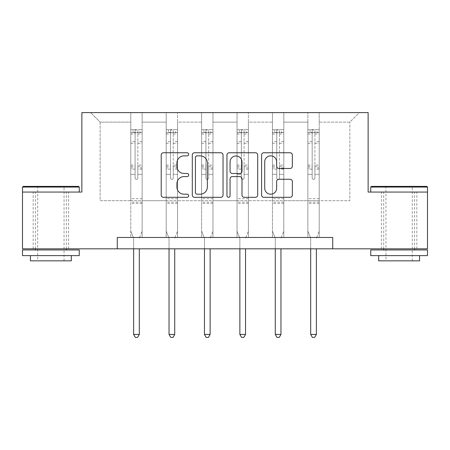 <?xml version="1.0" encoding="UTF-8"?>
<svg xmlns="http://www.w3.org/2000/svg" width="450" height="450" viewBox="0 0 450 450"><rect width="100%" height="100%" fill="white"/><g stroke="black" fill="none" stroke-linecap="round" stroke-linejoin="round"><path stroke-width="0.34" stroke-dasharray="2.25 1.69" d="M188.679 154.311A1.558 1.558 0 0 0 187.116 152.752L163.44 152.752A2.228 2.228 0 0 0 161.213 154.98L161.213 195.086A2.228 2.228 0 0 0 163.44 197.319L187.116 197.319A1.558 1.558 0 0 0 188.679 195.756A1.558 1.558 0 0 0 187.116 194.197L184.056 194.197A7.133 7.133 0 0 1 176.923 187.065L176.923 183.724A7.133 7.133 0 0 1 184.056 176.591L187.116 176.591A1.558 1.558 0 0 0 188.679 175.033A1.558 1.558 0 0 0 187.116 173.475L184.056 173.475A7.133 7.133 0 0 1 176.923 166.343L176.923 163.001A7.133 7.133 0 0 1 184.056 155.869L187.116 155.869A1.558 1.558 0 0 0 188.679 154.311M399.122 192.06L427.5 192.06L427.5 248.816L22.5 248.816L22.5 192.06L81.866 192.06L81.866 112.601L368.134 112.601L368.134 192.06L399.122 192.06M399.122 248.816L416.829 248.816L399.122 248.816M50.878 248.816L33.171 248.816L50.878 248.816M319.213 200.689L319.213 122.136L349.858 122.136L359.392 112.601L319.213 112.601L359.392 112.601L349.858 122.136L319.213 122.136L319.213 112.601L319.213 237.465L307.862 237.465L319.213 237.465L307.862 237.465L319.213 237.465L319.213 112.601L283.798 112.601L319.213 112.601L319.213 200.689L349.858 200.689L349.858 122.136L349.858 200.689L319.213 200.689L319.213 237.465L319.213 200.689L283.798 200.689L307.862 200.689L307.862 122.136L307.862 200.689L319.213 200.689M272.447 112.601L283.798 112.601L283.798 237.465L272.447 237.465L283.798 237.465L272.447 237.465L283.798 237.465L283.798 112.601L248.383 112.601L272.447 112.601L272.447 237.465L272.447 112.601L272.447 200.689L248.383 200.689L272.447 200.689L272.447 122.136L248.383 122.136L248.383 200.689L248.383 112.601L248.383 237.465L237.032 237.465L248.383 237.465L237.032 237.465L248.383 237.465L248.383 112.601L212.968 112.601L248.383 112.601L248.383 122.136L272.447 122.136L272.447 112.601M201.617 112.601L212.968 112.601L212.968 237.465L201.617 237.465L212.968 237.465L201.617 237.465L212.968 237.465L212.968 112.601L177.553 112.601L201.617 112.601L201.617 237.465L201.617 112.601L201.617 200.689L177.553 200.689L201.617 200.689L201.617 122.136L177.553 122.136L177.553 200.689L177.553 112.601L177.553 237.465L166.202 237.465L177.553 237.465L166.202 237.465L177.553 237.465L177.553 112.601L142.138 112.601L177.553 112.601L177.553 122.136L201.617 122.136L201.617 112.601M130.787 112.601L142.138 112.601L142.138 237.465L130.787 237.465L142.138 237.465L130.787 237.465L142.138 237.465L142.138 112.601L90.608 112.601L130.787 112.601L130.787 237.465L130.787 112.601L130.787 200.689L100.142 200.689L100.142 122.136L130.787 122.136L100.142 122.136L90.608 112.601L100.142 122.136L100.142 200.689L130.787 200.689L130.787 112.601M117.281 248.816L117.281 237.465L117.281 248.816L117.281 237.465L332.719 237.465L117.281 237.465L332.719 237.465L332.719 248.816M307.862 122.136L283.798 122.136L283.798 200.689L283.798 112.601L283.798 122.136L307.862 122.136L307.862 112.601L307.862 237.465L307.862 122.136M237.032 122.136L237.032 200.689L212.968 200.689L237.032 200.689L237.032 122.136L212.968 122.136L212.968 200.689L212.968 112.601L212.968 122.136L237.032 122.136L237.032 112.601L237.032 237.465L237.032 122.136M166.202 122.136L166.202 200.689L142.138 200.689L166.202 200.689L166.202 122.136L142.138 122.136L142.138 200.689L142.138 112.601L142.138 122.136L166.202 122.136L166.202 112.601L166.202 237.465L166.202 122.136M272.447 200.689L283.798 200.689L283.798 237.465L283.798 200.689L272.447 200.689L272.447 237.465L272.447 200.689M237.032 200.689L248.383 200.689L248.383 237.465L248.383 200.689L237.032 200.689L237.032 237.465L237.032 200.689M201.617 200.689L212.968 200.689L212.968 237.465L212.968 200.689L201.617 200.689L201.617 237.465L201.617 200.689M166.202 200.689L177.553 200.689L177.553 237.465L177.553 200.689L166.202 200.689L166.202 237.465L166.202 200.689M130.787 200.689L142.138 200.689L142.138 237.465L142.138 200.689L130.787 200.689L130.787 237.465L130.787 200.689M307.862 200.689L307.862 237.465L307.862 200.689M223.048 195.086L223.048 154.98A2.228 2.228 0 0 0 220.821 152.752L194.529 152.752A2.228 2.228 0 0 0 192.302 154.98L192.302 195.086A2.228 2.228 0 0 0 194.529 197.319L220.821 197.319A2.228 2.228 0 0 0 223.048 195.086M196.976 155.869A1.558 1.558 0 0 0 195.418 157.427L195.418 192.639A1.558 1.558 0 0 0 196.976 194.197L200.211 194.197A7.133 7.133 0 0 0 207.343 187.065L207.343 163.001A7.133 7.133 0 0 0 200.211 155.869L196.976 155.869M229.179 152.752L255.471 152.752A2.228 2.228 0 0 1 257.698 154.98L257.698 195.086A2.228 2.228 0 0 1 255.471 197.319L244.221 197.319A2.228 2.228 0 0 1 241.993 195.086L241.993 178.819A2.228 2.228 0 0 0 239.76 176.591L232.296 176.591A2.228 2.228 0 0 0 230.068 178.819L230.068 195.756A1.558 1.558 0 0 1 228.51 197.319A1.558 1.558 0 0 1 226.952 195.756L226.952 154.98A2.228 2.228 0 0 1 229.179 152.752M241.993 161.944A5.962 5.962 0 0 0 236.031 155.981A5.962 5.962 0 0 0 230.068 161.944L230.068 171.248A2.228 2.228 0 0 0 232.296 173.475L239.76 173.475A2.228 2.228 0 0 0 241.993 171.248L241.993 161.944M278.871 168.458L290.121 168.458A2.228 2.228 0 0 0 292.354 166.23L292.354 154.98A2.228 2.228 0 0 0 290.121 152.752L263.829 152.752A2.228 2.228 0 0 0 261.602 154.98L261.602 195.086A2.228 2.228 0 0 0 263.829 197.319L290.121 197.319A2.228 2.228 0 0 0 292.354 195.086L292.354 181.496A2.228 2.228 0 0 0 290.121 179.269L278.871 179.269A2.228 2.228 0 0 0 276.643 181.496L276.643 188.235A5.962 5.962 0 0 1 270.681 194.197A5.962 5.962 0 0 1 264.718 188.235L264.718 161.831A5.962 5.962 0 0 1 270.681 155.869A5.962 5.962 0 0 1 276.643 161.831L276.643 166.23A2.228 2.228 0 0 0 278.871 168.458M135.101 178.031A1.361 1.361 149.4 0 0 136.463 179.393A1.361 1.361 -30.6 0 1 135.101 178.031L135.101 174.347L135.101 178.031M142.082 129.673L139.866 129.673L139.866 132.626L142.138 132.626L142.138 129.679L130.787 129.679L130.787 231.154L130.787 174.347L135.101 174.347L135.101 167.923L130.787 167.923M130.787 129.679L130.787 174.347L135.101 174.347L135.101 133.222C136.007 132.435 136.912 132.435 137.824 133.222L137.824 165.083L142.138 165.083L142.138 231.154L142.138 174.347L137.824 174.347L137.824 178.031A1.361 1.361 -30.6 0 1 136.463 179.393A1.361 1.361 149.4 0 0 137.824 178.031L137.824 165.083M142.138 132.626L142.138 165.083M142.138 129.679L142.138 174.347L137.824 174.347L137.824 129.954L135.101 129.954L135.101 167.923M139.866 129.673L130.843 129.673M139.866 132.626L133.059 132.626L133.059 129.673M130.787 132.626L142.082 132.626M130.843 132.626L133.059 132.626M139.466 237.797L142.138 231.154L139.466 237.797A2.272 2.272 -30.6 0 0 139.303 238.646A2.272 2.272 -30.6 0 1 139.466 237.797M133.627 248.816L133.627 238.646A2.272 2.272 -30.6 0 0 133.459 237.797L130.787 231.154L133.459 237.797A2.272 2.272 -30.6 0 1 133.627 238.646L133.627 334.446L139.303 334.446L139.303 248.816M142.138 203.456L130.787 203.456M133.627 334.446L135.326 337.399L137.599 337.399L139.303 334.446M135.101 133.222L135.101 129.954M137.824 133.222L137.824 129.954M78.576 186.384L23.181 186.384M22.5 187.065L79.256 187.065M22.5 255.623L79.256 255.623M22.5 249.947L79.256 249.947M30.448 260.848L71.308 260.848M50.878 192.06L79.256 192.06L50.878 192.06M50.878 187.065L37.71 187.065L50.878 187.065M426.819 186.384L371.424 186.384M370.744 187.065L427.5 187.065M370.744 255.623L427.5 255.623M370.744 249.947L427.5 249.947M378.692 260.848L419.552 260.848M399.122 187.065L385.954 187.065L399.122 187.065M170.516 178.031A1.361 1.361 149.4 0 0 171.877 179.393A1.361 1.361 -30.6 0 1 170.516 178.031L170.516 174.347L170.516 178.031M177.497 129.673L175.281 129.673L175.281 132.626L177.553 132.626L177.553 129.679L166.202 129.679L166.202 231.154L166.202 174.347L170.516 174.347L170.516 167.923L166.202 167.923M166.202 129.679L166.202 174.347L170.516 174.347L170.516 133.222C171.422 132.435 172.328 132.435 173.239 133.222L173.239 165.083L177.553 165.083L177.553 231.154L177.553 174.347L173.239 174.347L173.239 178.031A1.361 1.361 -30.6 0 1 171.877 179.393A1.361 1.361 149.4 0 0 173.239 178.031L173.239 165.083M177.553 132.626L177.553 165.083M177.553 129.679L177.553 174.347L173.239 174.347L173.239 129.954L170.516 129.954L170.516 167.923M175.281 129.673L166.258 129.673M175.281 132.626L168.474 132.626L168.474 129.673M166.202 132.626L177.497 132.626M166.258 132.626L168.474 132.626M174.881 237.797L177.553 231.154L174.881 237.797A2.272 2.272 -30.6 0 0 174.718 238.646A2.272 2.272 -30.6 0 1 174.881 237.797M169.042 248.816L169.042 238.646A2.272 2.272 -30.6 0 0 168.874 237.797L166.202 231.154L168.874 237.797A2.272 2.272 -30.6 0 1 169.042 238.646L169.042 334.446L174.718 334.446L174.718 248.816M177.553 203.456L166.202 203.456M169.042 334.446L170.741 337.399L173.014 337.399L174.718 334.446M170.516 133.222L170.516 129.954M173.239 133.222L173.239 129.954M205.931 178.031A1.361 1.361 149.4 0 0 207.292 179.393A1.361 1.361 -30.6 0 1 205.931 178.031L205.931 174.347L205.931 178.031M212.912 129.673L210.696 129.673L210.696 132.626L212.968 132.626L212.968 129.679L201.617 129.679L201.617 231.154L201.617 174.347L205.931 174.347L205.931 167.923L201.617 167.923M201.617 129.679L201.617 174.347L205.931 174.347L205.931 133.222C206.837 132.435 207.743 132.435 208.654 133.222L208.654 165.083L212.968 165.083L212.968 231.154L212.968 174.347L208.654 174.347L208.654 178.031A1.361 1.361 -30.6 0 1 207.292 179.393A1.361 1.361 149.4 0 0 208.654 178.031L208.654 165.083M212.968 132.626L212.968 165.083M212.968 129.679L212.968 174.347L208.654 174.347L208.654 129.954L205.931 129.954L205.931 167.923M210.696 129.673L201.673 129.673M210.696 132.626L203.889 132.626L203.889 129.673M201.617 132.626L212.912 132.626M201.673 132.626L203.889 132.626M210.296 237.797L212.968 231.154L210.296 237.797A2.272 2.272 -30.6 0 0 210.133 238.646A2.272 2.272 -30.6 0 1 210.296 237.797M204.458 248.816L204.458 238.646A2.272 2.272 -30.6 0 0 204.289 237.797L201.617 231.154L204.289 237.797A2.272 2.272 -30.6 0 1 204.458 238.646L204.458 334.446L210.133 334.446L210.133 248.816M212.968 203.456L201.617 203.456M204.458 334.446L206.156 337.399L208.429 337.399L210.133 334.446M205.931 133.222L205.931 129.954M208.654 133.222L208.654 129.954M241.346 178.031A1.361 1.361 149.4 0 0 242.708 179.393A1.361 1.361 -30.6 0 1 241.346 178.031L241.346 174.347L241.346 178.031M248.327 129.673L246.111 129.673L246.111 132.626L248.383 132.626L248.383 129.679L237.032 129.679L237.032 231.154L237.032 174.347L241.346 174.347L241.346 167.923L237.032 167.923M237.032 129.679L237.032 174.347L241.346 174.347L241.346 133.222C242.252 132.435 243.157 132.435 244.069 133.222L244.069 165.083L248.383 165.083L248.383 231.154L248.383 174.347L244.069 174.347L244.069 178.031A1.361 1.361 -30.6 0 1 242.708 179.393A1.361 1.361 149.4 0 0 244.069 178.031L244.069 165.083M248.383 132.626L248.383 165.083M248.383 129.679L248.383 174.347L244.069 174.347L244.069 129.954L241.346 129.954L241.346 167.923M246.111 129.673L237.088 129.673M246.111 132.626L239.304 132.626L239.304 129.673M237.032 132.626L248.327 132.626M237.088 132.626L239.304 132.626M245.711 237.797L248.383 231.154L245.711 237.797A2.272 2.272 -30.6 0 0 245.542 238.646A2.272 2.272 -30.6 0 1 245.711 237.797M239.867 248.816L239.867 238.646A2.272 2.272 -30.6 0 0 239.704 237.797L237.032 231.154L239.704 237.797A2.272 2.272 -30.6 0 1 239.867 238.646L239.867 334.446L245.542 334.446L245.542 248.816M248.383 203.456L237.032 203.456M239.867 334.446L241.571 337.399L243.844 337.399L245.542 334.446M241.346 133.222L241.346 129.954M244.069 133.222L244.069 129.954M276.761 178.031A1.361 1.361 149.4 0 0 278.123 179.393A1.361 1.361 -30.6 0 1 276.761 178.031L276.761 174.347L276.761 178.031M283.742 129.673L281.526 129.673L281.526 132.626L283.798 132.626L283.798 129.679L272.447 129.679L272.447 231.154L272.447 174.347L276.761 174.347L276.761 167.923L272.447 167.923M272.447 129.679L272.447 174.347L276.761 174.347L276.761 133.222C277.667 132.435 278.572 132.435 279.484 133.222L279.484 165.083L283.798 165.083L283.798 231.154L283.798 174.347L279.484 174.347L279.484 178.031A1.361 1.361 -30.6 0 1 278.123 179.393A1.361 1.361 149.4 0 0 279.484 178.031L279.484 165.083M283.798 132.626L283.798 165.083M283.798 129.679L283.798 174.347L279.484 174.347L279.484 129.954L276.761 129.954L276.761 167.923M281.526 129.673L272.503 129.673M281.526 132.626L274.719 132.626L274.719 129.673M272.447 132.626L283.742 132.626M272.503 132.626L274.719 132.626M281.126 237.797L283.798 231.154L281.126 237.797A2.272 2.272 -30.6 0 0 280.957 238.646A2.272 2.272 -30.6 0 1 281.126 237.797M275.282 248.816L275.282 238.646A2.272 2.272 -30.6 0 0 275.119 237.797L272.447 231.154L275.119 237.797A2.272 2.272 -30.6 0 1 275.282 238.646L275.282 334.446L280.957 334.446L280.957 248.816M283.798 203.456L272.447 203.456M275.282 334.446L276.986 337.399L279.259 337.399L280.957 334.446M276.761 133.222L276.761 129.954M279.484 133.222L279.484 129.954M312.176 178.031A1.361 1.361 149.4 0 0 313.537 179.393A1.361 1.361 -30.6 0 1 312.176 178.031L312.176 174.347L312.176 178.031M319.157 129.673L316.941 129.673L316.941 132.626L319.213 132.626L319.213 129.679L307.862 129.679L307.862 231.154L307.862 174.347L312.176 174.347L312.176 167.923L307.862 167.923M307.862 129.679L307.862 174.347L312.176 174.347L312.176 133.222C313.082 132.435 313.988 132.435 314.899 133.222L314.899 165.083L319.213 165.083L319.213 231.154L319.213 174.347L314.899 174.347L314.899 178.031A1.361 1.361 -30.6 0 1 313.537 179.393A1.361 1.361 149.4 0 0 314.899 178.031L314.899 165.083M319.213 132.626L319.213 165.083M319.213 129.679L319.213 174.347L314.899 174.347L314.899 129.954L312.176 129.954L312.176 167.923M316.941 129.673L307.918 129.673M316.941 132.626L310.134 132.626L310.134 129.673M307.862 132.626L319.157 132.626M307.918 132.626L310.134 132.626M316.541 237.797L319.213 231.154L316.541 237.797A2.272 2.272 -30.6 0 0 316.373 238.646A2.272 2.272 -30.6 0 1 316.541 237.797M310.697 248.816L310.697 238.646A2.272 2.272 -30.6 0 0 310.534 237.797L307.862 231.154L310.534 237.797A2.272 2.272 -30.6 0 1 310.697 238.646L310.697 334.446L316.373 334.446L316.373 248.816M319.213 203.456L307.862 203.456M310.697 334.446L312.401 337.399L314.674 337.399L316.373 334.446M312.176 133.222L312.176 129.954M314.899 133.222L314.899 129.954M135.101 141.666L130.787 141.666M130.787 143.286L135.101 143.286M130.787 165.083L135.101 165.083M142.138 198.686L130.787 198.686M135.101 169.211L130.787 169.211M142.138 169.211L137.824 169.211M130.787 166.365L135.101 166.365M137.824 166.365L142.138 166.365M142.138 167.923L137.824 167.923M142.138 141.666L137.824 141.666M137.824 143.286L142.138 143.286M135.101 132.39L130.787 132.39M130.787 134.01L135.101 134.01M142.138 132.39L137.824 132.39M137.824 134.01L142.138 134.01M142.138 202.174L130.787 202.174M170.516 141.666L166.202 141.666M166.202 143.286L170.516 143.286M166.202 165.083L170.516 165.083M177.553 198.686L166.202 198.686M170.516 169.211L166.202 169.211M177.553 169.211L173.239 169.211M166.202 166.365L170.516 166.365M173.239 166.365L177.553 166.365M177.553 167.923L173.239 167.923M177.553 141.666L173.239 141.666M173.239 143.286L177.553 143.286M170.516 132.39L166.202 132.39M166.202 134.01L170.516 134.01M177.553 132.39L173.239 132.39M173.239 134.01L177.553 134.01M177.553 202.174L166.202 202.174M205.931 141.666L201.617 141.666M201.617 143.286L205.931 143.286M201.617 165.083L205.931 165.083M212.968 198.686L201.617 198.686M205.931 169.211L201.617 169.211M212.968 169.211L208.654 169.211M201.617 166.365L205.931 166.365M208.654 166.365L212.968 166.365M212.968 167.923L208.654 167.923M212.968 141.666L208.654 141.666M208.654 143.286L212.968 143.286M205.931 132.39L201.617 132.39M201.617 134.01L205.931 134.01M212.968 132.39L208.654 132.39M208.654 134.01L212.968 134.01M212.968 202.174L201.617 202.174M241.346 141.666L237.032 141.666M237.032 143.286L241.346 143.286M237.032 165.083L241.346 165.083M248.383 198.686L237.032 198.686M241.346 169.211L237.032 169.211M248.383 169.211L244.069 169.211M237.032 166.365L241.346 166.365M244.069 166.365L248.383 166.365M248.383 167.923L244.069 167.923M248.383 141.666L244.069 141.666M244.069 143.286L248.383 143.286M241.346 132.39L237.032 132.39M237.032 134.01L241.346 134.01M248.383 132.39L244.069 132.39M244.069 134.01L248.383 134.01M248.383 202.174L237.032 202.174M276.761 141.666L272.447 141.666M272.447 143.286L276.761 143.286M272.447 165.083L276.761 165.083M283.798 198.686L272.447 198.686M276.761 169.211L272.447 169.211M283.798 169.211L279.484 169.211M272.447 166.365L276.761 166.365M279.484 166.365L283.798 166.365M283.798 167.923L279.484 167.923M283.798 141.666L279.484 141.666M279.484 143.286L283.798 143.286M276.761 132.39L272.447 132.39M272.447 134.01L276.761 134.01M283.798 132.39L279.484 132.39M279.484 134.01L283.798 134.01M283.798 202.174L272.447 202.174M312.176 141.666L307.862 141.666M307.862 143.286L312.176 143.286M307.862 165.083L312.176 165.083M319.213 198.686L307.862 198.686M312.176 169.211L307.862 169.211M319.213 169.211L314.899 169.211M307.862 166.365L312.176 166.365M314.899 166.365L319.213 166.365M319.213 167.923L314.899 167.923M319.213 141.666L314.899 141.666M314.899 143.286L319.213 143.286M312.176 132.39L307.862 132.39M307.862 134.01L312.176 134.01M319.213 132.39L314.899 132.39M314.899 134.01L319.213 134.01M319.213 202.174L307.862 202.174M381.414 248.816L381.414 192.06M33.171 248.816L33.171 192.06M68.586 248.816L68.586 192.06M416.829 248.816L416.829 192.06M64.046 260.848L64.046 187.065L64.727 186.384M35.438 248.816L35.438 192.06M66.313 248.816L66.313 192.06M37.029 186.384L37.71 187.065L37.71 260.848M412.29 260.848L412.29 187.065L412.971 186.384M383.687 248.816L383.687 192.06M414.562 248.816L414.562 192.06M385.273 186.384L385.954 187.065L385.954 260.848"/><path stroke-width="0.67" d="M188.679 154.311A1.558 1.558 0 0 0 187.116 152.752L163.44 152.752A2.228 2.228 0 0 0 161.213 154.98L161.213 195.086A2.228 2.228 0 0 0 163.44 197.319L187.116 197.319A1.558 1.558 0 0 0 188.679 195.756A1.558 1.558 0 0 0 187.116 194.197L184.056 194.197A7.133 7.133 0 0 1 176.923 187.065L176.923 183.724A7.133 7.133 0 0 1 184.056 176.591L187.116 176.591A1.558 1.558 0 0 0 188.679 175.033A1.558 1.558 0 0 0 187.116 173.475L184.056 173.475A7.133 7.133 0 0 1 176.923 166.343L176.923 163.001A7.133 7.133 0 0 1 184.056 155.869L187.116 155.869A1.558 1.558 0 0 0 188.679 154.311M290.121 168.458A2.228 2.228 0 0 0 292.354 166.23L292.354 154.98A2.228 2.228 0 0 0 290.121 152.752L263.829 152.752A2.228 2.228 0 0 0 261.602 154.98L261.602 195.086A2.228 2.228 0 0 0 263.829 197.319L290.121 197.319A2.228 2.228 0 0 0 292.354 195.086L292.354 181.496A2.228 2.228 0 0 0 290.121 179.269L278.871 179.269A2.228 2.228 0 0 0 276.643 181.496L276.643 188.235A5.962 5.962 0 0 1 270.681 194.197A5.962 5.962 0 0 1 264.718 188.235L264.718 161.831A5.962 5.962 0 0 1 270.681 155.869A5.962 5.962 0 0 1 276.643 161.831L276.643 166.23A2.228 2.228 0 0 0 278.871 168.458L290.121 168.458M117.281 248.816L22.5 248.816L22.5 192.06L81.866 192.06L81.866 112.601L368.134 112.601L368.134 192.06L427.5 192.06L427.5 248.816L332.719 248.816L332.719 237.465L117.281 237.465L117.281 248.816L332.719 248.816M223.048 154.98A2.228 2.228 0 0 0 220.821 152.752L194.529 152.752A2.228 2.228 0 0 0 192.302 154.98L192.302 195.086A2.228 2.228 0 0 0 194.529 197.319L220.821 197.319A2.228 2.228 0 0 0 223.048 195.086L223.048 154.98M229.179 152.752L255.471 152.752A2.228 2.228 0 0 1 257.698 154.98L257.698 195.086A2.228 2.228 0 0 1 255.471 197.319L244.221 197.319A2.228 2.228 0 0 1 241.993 195.086L241.993 178.819A2.228 2.228 0 0 0 239.76 176.591L232.296 176.591A2.228 2.228 0 0 0 230.068 178.819L230.068 195.756A1.558 1.558 0 0 1 228.51 197.319A1.558 1.558 0 0 1 226.952 195.756L226.952 154.98A2.228 2.228 0 0 1 229.179 152.752M196.976 155.869A1.558 1.558 0 0 0 195.418 157.427L195.418 192.639A1.558 1.558 0 0 0 196.976 194.197L200.211 194.197A7.133 7.133 0 0 0 207.343 187.065L207.343 163.001A7.133 7.133 0 0 0 200.211 155.869L196.976 155.869M241.993 161.944A5.962 5.962 0 0 0 236.031 155.981A5.962 5.962 0 0 0 230.068 161.944L230.068 171.248A2.228 2.228 0 0 0 232.296 173.475L239.76 173.475A2.228 2.228 0 0 0 241.993 171.248L241.993 161.944M133.627 248.816L133.627 334.446L139.303 334.446L139.303 248.816M139.303 334.446L137.599 337.399L135.326 337.399L133.627 334.446M23.181 186.384L78.576 186.384L79.256 187.065L22.5 187.065L23.181 186.384M50.878 255.623L22.5 255.623L22.5 249.947L79.256 249.947L79.256 255.623L50.878 255.623M71.308 255.623L71.308 260.848L30.448 260.848L30.448 255.623M371.424 186.384L426.819 186.384L427.5 187.065L370.744 187.065L371.424 186.384M399.122 255.623L370.744 255.623L370.744 249.947L427.5 249.947L427.5 255.623L399.122 255.623M419.552 255.623L419.552 260.848L378.692 260.848L378.692 255.623M169.042 248.816L169.042 334.446L174.718 334.446L174.718 248.816M174.718 334.446L173.014 337.399L170.741 337.399L169.042 334.446M204.458 248.816L204.458 334.446L210.133 334.446L210.133 248.816M210.133 334.446L208.429 337.399L206.156 337.399L204.458 334.446M239.867 248.816L239.867 334.446L245.542 334.446L245.542 248.816M245.542 334.446L243.844 337.399L241.571 337.399L239.867 334.446M275.282 248.816L275.282 334.446L280.957 334.446L280.957 248.816M280.957 334.446L279.259 337.399L276.986 337.399L275.282 334.446M310.697 248.816L310.697 334.446L316.373 334.446L316.373 248.816M316.373 334.446L314.674 337.399L312.401 337.399L310.697 334.446M22.5 192.06L22.5 187.065M35.438 249.947L35.438 248.816M66.313 249.947L66.313 248.816M79.256 192.06L79.256 187.065M370.744 192.06L370.744 187.065M383.687 249.947L383.687 248.816M414.562 249.947L414.562 248.816M427.5 192.06L427.5 187.065"/></g></svg>
